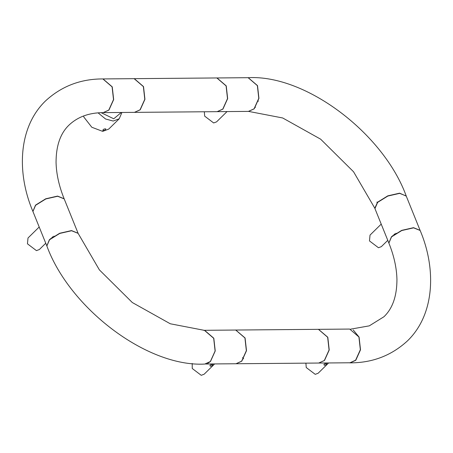 <?xml version="1.0" encoding="UTF-8"?>
<svg xmlns="http://www.w3.org/2000/svg" width="453" height="453" viewBox="0 0 453 453"><rect width="100%" height="100%" fill="white"/><g stroke="black" fill="none" stroke-linecap="round" stroke-linejoin="round"><path stroke-width="0.68" d="M204.331 111.772L204.677 116.149L213.669 122.961L216.568 121.868L227.044 111.58M103.301 112.633L134.422 112.367L140.051 109.813L144.784 99.315L143.363 86.591L134.133 78.663L103.012 78.93L112.248 86.857L113.669 99.581L108.935 110.079L103.222 112.638M235.775 330.039L245.084 337.966L246.506 350.69L241.772 361.188L236.064 363.748M236.143 363.748L318.708 363.04L324.337 360.486L329.071 349.982L327.649 337.259L318.419 329.331L235.854 330.039M242.531 357.598L243.652 358.838M134.575 112.367L217.14 111.665L222.774 109.105L227.508 98.607L226.087 85.883L216.851 77.956L134.286 78.658L143.522 86.585L144.943 99.309L140.209 109.813L134.496 112.367M305.9 363.153L306.239 367.53L315.237 374.342L318.131 373.249L328.612 362.955M324.444 365.299C323.385 364.518 324.031 363.884 326.387 363.385C327.321 363.85 326.67 364.489 324.444 365.299M353.244 329.977L359.087 337.077L360.509 349.801L355.775 360.299L350.141 362.859C372.428 362.893 391.562 355.543 407.547 340.803C435.412 313.799 436.001 267.678 420.135 230.458L413.6 227.848L401.766 230.537L391.545 236.885L388.884 243.085C393.974 255.702 396.658 267.825 396.947 279.461C396.907 296.12 392.564 308.55 383.929 316.755L369.297 325.849L350.741 329.138M350.141 362.859L349.053 362.779M388.85 243.001L391.477 236.709L401.698 230.367L413.527 227.672L420.101 230.373M420.067 230.288L406.205 195.979L399.665 193.363L387.836 196.058L377.615 202.4L374.948 208.607L388.816 242.916M392.468 235.803L392.864 235.696M395.78 233.601L396.064 233.21M393.793 234.745L395.033 233.771M32.899 211.415L35.527 205.124L45.747 198.782L57.582 196.087L64.15 198.788M64.116 198.703C59.026 186.087 56.342 173.963 56.053 162.327C56.093 145.668 60.436 133.233 69.071 125.034C77.78 116.84 89.139 112.706 103.148 112.638L108.777 110.079L113.516 99.581L112.089 86.857L102.859 78.93C80.577 78.896 61.438 86.246 45.453 100.985C17.588 127.989 16.999 174.111 32.865 211.325M192.202 363.459L192.248 368.504L201.24 375.316L204.139 374.223L214.62 363.929M210.447 366.273C209.388 365.492 210.039 364.858 212.395 364.359C213.329 364.824 212.678 365.463 210.447 366.273M83.505 116.008L83.941 117.185L91.817 127.259L102.678 131.37L108.714 129.099L119.224 118.777L113.188 121.047L105.566 118.997L98.08 112.865M102.831 130.458C103.069 129.332 104.048 128.811 105.781 128.895C105.611 130.028 104.626 130.549 102.831 130.458M203.725 330.367L204.58 330.305L213.81 338.232L215.237 350.956L210.498 361.454L207.621 363.431M205.622 364.008L235.985 363.748L241.619 361.188L246.353 350.69L244.931 337.966L235.696 330.039L204.58 330.305M217.298 111.659L248.414 111.393L254.048 108.839L258.782 98.335L257.361 85.617L248.125 77.689L217.01 77.956L226.24 85.877L227.661 98.601L222.927 109.105L217.219 111.659M318.493 329.331L327.808 337.259L329.229 349.982L324.495 360.48L318.782 363.04M318.861 363.04L349.976 362.774L355.611 360.214L360.345 349.716L358.923 336.992L349.693 329.065L318.572 329.331M381.216 224.11L370.027 235.101L369.472 240.922L378.47 247.734L381.364 246.642L387.774 240.345M39.196 227.004L28.007 237.995L27.452 243.822L36.45 250.628L39.349 249.535L45.759 243.244M204.733 364.07L210.368 361.517L215.101 351.013L213.68 338.295L204.45 330.367L170.283 323.776L132.31 302.53L99.383 269.88L78.12 233.352L71.58 230.741L59.751 233.437L49.524 239.779L46.863 245.985C69.349 307.768 146.693 367.224 204.733 364.07M248.204 77.689L257.514 85.611L258.935 98.335L254.201 108.833L248.493 111.393M374.824 208.199L377.559 202.202L387.779 195.855L399.614 193.165L406.262 196.121M258.255 100.968L258.323 101.296M255.096 106.806L255.441 107.412M377.009 201.987L377.094 202.933M46.829 245.894L49.456 239.609L59.683 233.261L71.512 230.571L78.08 233.267M78.052 233.182L64.184 198.873L57.65 196.257L45.821 198.952L35.594 205.3L32.933 211.5L46.795 245.809M50.447 238.697L50.849 238.589M53.765 236.494L54.043 236.104M51.772 237.638L53.018 236.664M101.155 112.684L113.737 118.794L121.319 112.48M119.224 118.777L121.908 112.474M248.284 77.684C306.324 74.535 383.663 133.992 406.148 195.775M248.567 111.393L282.689 117.973L320.628 139.167L353.55 171.766L374.835 208.261"/></g></svg>
